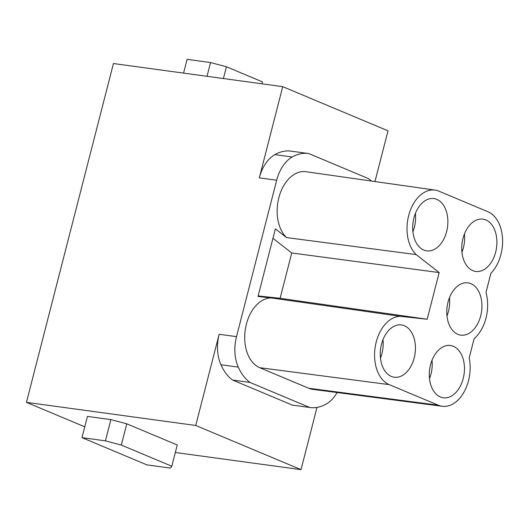<?xml version="1.0" encoding="UTF-8"?>
<svg xmlns="http://www.w3.org/2000/svg" width="529" height="529" viewBox="0 0 529 529"><rect width="100%" height="100%" fill="white"/><g stroke="black" fill="none" stroke-linecap="round" stroke-linejoin="round"><path stroke-width="0.79" d="M84.766 426.83L26.45 402.357L113.444 63.533L282.731 86.65L259.316 177.843L276.68 180.21L236.509 336.649A34.934 23.011 97.8 0 0 238.275 367.119A52.404 34.517 97.8 0 0 250.005 382.434L232.641 380.06L292.332 405.108A52.404 34.517 97.8 0 0 292.663 405.154L310.027 407.522A52.404 34.517 97.8 0 0 326.248 404.03A34.934 23.011 97.8 0 0 337.099 392.538M374.982 181.546L388.008 130.822L282.731 86.65M175.324 452.487L301.014 469.646L316.99 407.409M121.32 445.061L105.43 440.849L81.988 437.648L87.444 416.402L110.885 419.603L126.775 423.815L177.248 444.995L171.793 466.241L121.32 445.061L126.775 423.815M232.641 380.06A52.404 34.517 97.8 0 1 220.91 364.745A34.934 23.011 97.8 0 1 219.151 334.282L195.737 425.475L301.014 469.646M195.737 425.475L26.45 402.357M261.994 83.813L262.49 81.896L226.438 66.766L210.542 62.554L187.107 59.354L183.576 73.108M371.384 181.03A52.404 34.517 97.8 0 0 368.462 178.604L308.771 153.555A52.404 34.517 97.8 0 0 308.447 153.509A52.404 34.517 97.8 0 0 292.22 157.007A34.934 23.011 97.8 0 0 276.68 180.21M308.447 153.509L291.082 151.142A52.404 34.517 97.8 0 0 274.862 154.633A34.934 23.011 97.8 0 0 259.316 177.843M258.152 295.923L280.112 298.316L291.75 252.988L272.951 238.288M415.417 213.332A26.199 17.259 -82.2 0 1 415.391 221.704A26.199 17.259 -82.2 0 1 412.911 231.689M453.386 346.303A26.39 17.384 97.8 0 0 450.384 345.49A26.39 17.384 97.8 0 0 430.024 367.073A26.39 17.384 97.8 0 0 440.373 396.988A26.39 17.384 97.8 0 0 443.242 397.782A26.39 17.384 97.8 0 0 463.715 376.317A26.39 17.384 97.8 0 0 453.386 346.303M404.354 325.732A26.39 17.384 97.8 0 0 401.352 324.918A26.39 17.384 97.8 0 0 380.992 346.502A26.39 17.384 97.8 0 0 391.341 376.417A26.39 17.384 97.8 0 0 394.211 377.21A26.39 17.384 97.8 0 0 414.683 355.746A26.39 17.384 97.8 0 0 404.354 325.732M436.795 199.373A26.39 17.384 97.8 0 0 433.793 198.554A26.39 17.384 97.8 0 0 413.433 220.137A26.39 17.384 97.8 0 0 423.782 250.052A26.39 17.384 97.8 0 0 426.652 250.852A26.39 17.384 97.8 0 0 447.124 229.381A26.39 17.384 97.8 0 0 436.795 199.373M485.834 219.945A26.39 17.384 97.8 0 0 482.832 219.132A26.39 17.384 97.8 0 0 462.472 240.715A26.39 17.384 97.8 0 0 472.82 270.623A26.39 17.384 97.8 0 0 475.69 271.423A26.39 17.384 97.8 0 0 496.162 249.953A26.39 17.384 97.8 0 0 485.834 219.945M470.87 283.656A26.39 17.384 97.8 0 0 467.867 282.836A26.39 17.384 97.8 0 0 447.508 304.42A26.39 17.384 97.8 0 0 457.856 334.335A26.39 17.384 97.8 0 0 460.726 335.135A26.39 17.384 97.8 0 0 481.198 313.664A26.39 17.384 97.8 0 0 470.87 283.656M427.181 319.252L439.169 272.567L416.178 254.588A34.934 23.011 -82.2 0 1 409.122 213.947A34.934 23.011 -82.2 0 1 435.103 190.109A34.934 23.011 -82.2 0 1 438.905 191.167L487.936 211.739A34.934 23.011 -82.2 0 1 502.55 238.863A34.934 23.011 -82.2 0 1 490.919 273.248L485.979 292.471A34.934 23.011 -82.2 0 1 474.116 338.679L469.183 357.902A34.934 23.011 -82.2 0 1 442.244 406.272A34.934 23.011 -82.2 0 1 438.27 405.194L389.232 384.623A34.934 23.011 -82.2 0 1 375.246 346.627A34.934 23.011 -82.2 0 1 400.327 316.322L427.181 319.252L280.112 298.316M416.178 254.588L286.539 237.587L275.371 228.852L258.007 296.478L271.053 297.906A35.694 23.507 97.8 0 0 245.41 328.859A35.694 23.507 97.8 0 0 259.693 367.688L308.731 388.26A35.694 23.507 97.8 0 0 312.791 389.357L442.244 406.272M400.327 316.322L271.053 297.906M435.103 190.109L305.855 171.7A35.694 23.507 97.8 0 0 279.305 196.067A35.694 23.507 97.8 0 0 286.539 237.587M439.169 272.567L291.75 252.988M292.332 405.108L309.696 407.475L250.005 382.434M309.696 407.475A52.404 34.517 97.8 0 0 310.027 407.522M105.43 440.849L110.885 419.603M81.988 437.648L146.883 464.879L170.325 468.079L171.793 466.241M464.449 233.904A26.199 17.259 -82.2 0 1 461.943 252.26M449.491 297.615A26.199 17.259 -82.2 0 1 446.985 315.972M432.008 360.262A26.199 17.259 -82.2 0 1 431.975 368.64A26.199 17.259 -82.2 0 1 429.502 378.625M382.976 339.691A26.199 17.259 -82.2 0 1 382.943 348.069A26.199 17.259 -82.2 0 1 380.47 358.054M210.542 62.554L207.011 76.308M226.438 66.766L223.41 78.55M219.151 334.282L236.509 336.649M220.91 364.745L238.275 367.119M274.862 154.633L292.22 157.007M389.232 384.623L259.693 367.688M438.27 405.194L308.731 388.26"/></g></svg>
